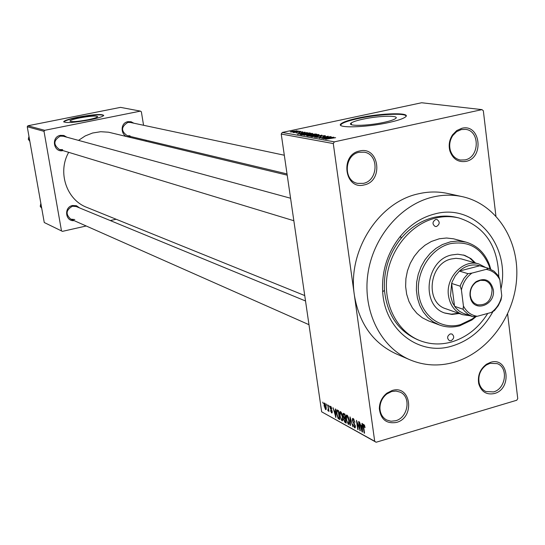 <?xml version="1.0" encoding="UTF-8"?>
<svg xmlns="http://www.w3.org/2000/svg" width="545" height="545" viewBox="0 0 545 545"><rect width="100%" height="100%" fill="white"/><g stroke="black" fill="none" stroke-linecap="round" stroke-linejoin="round"><path stroke-width="0.82" d="M465.941 161.402C458.195 162.533 452.847 159.058 449.891 150.972C448.412 145.208 449.312 139.813 452.582 134.792L456.751 130.562L461.881 128.273C480.465 123.388 484.594 157.927 465.941 161.402M461.308 129.553L456.615 131.652L452.8 135.528C449.802 140.126 448.985 145.065 450.334 150.338C452.078 155.734 455.422 158.963 460.362 160.032L465.035 159.896C479.668 157.328 480.118 130.63 465.484 129.376L461.308 129.553M494.39 393.524C486.481 395.111 481.249 391.814 478.701 383.625C477.461 375.553 480.077 369.074 486.549 364.183L490.561 362.33C508.458 356.478 512.348 389.021 494.39 393.524M489.982 363.338L486.31 365.041C480.383 369.517 477.985 375.451 479.123 382.842C480.145 387.039 482.407 389.934 485.908 391.542L493.491 391.916C505.828 388.96 508.655 367.405 497.176 363.617L489.982 363.338M396.467 422.423C386.473 424.044 380.764 419.48 379.34 408.73C379.449 402.326 381.97 397.135 386.909 393.149L392.134 390.52C410.978 384.389 415.392 417.654 396.467 422.423M391.637 391.528L386.855 393.94C382.331 397.584 380.022 402.339 379.926 408.198C380.185 413.662 382.427 417.593 386.643 419.991L390.976 421.237L395.609 420.747C408.096 417.729 411.441 396.794 400.159 392.141L396.024 391.058L391.637 391.528M364.189 184.925C344.617 190.362 339.637 154.596 359.577 150.992C379.177 145.862 383.871 181.233 364.189 184.925M359.101 152.287C344.229 154.773 343.016 180.899 357.609 183.379L363.331 183.365C378.38 180.702 379.184 154.187 364.224 152.191L359.101 152.287M79.699 117.904C73.909 119.096 70.639 120.118 69.91 120.983C70.993 122.135 77.015 121.726 87.983 119.771C93.726 118.578 96.962 117.563 97.684 116.719C96.608 115.56 90.613 115.956 79.699 117.904M77.86 117.168C69.494 118.892 64.78 120.37 63.724 121.617C65.284 123.265 73.97 122.68 89.789 119.852C98.045 118.142 102.698 116.684 103.734 115.465C102.194 113.803 93.563 114.368 77.86 117.168M103.761 115.411C100.539 114.252 91.921 114.947 77.915 117.495C69.549 119.219 64.835 120.697 63.779 121.951L63.765 121.985M384.184 122.318C367.671 126.024 345.782 126.379 351.273 122.966C353.051 121.753 356.873 120.506 362.745 119.226C379.02 115.595 401.079 115.159 395.343 118.701C393.565 119.866 389.845 121.072 384.184 122.318M358.106 118.04C349.583 119.893 344.038 121.692 341.483 123.456C333.642 128.334 365.13 127.83 388.994 122.475C397.08 120.69 402.408 118.967 404.976 117.304C413.321 112.175 381.48 112.835 358.106 118.04M406.114 116.044C405.037 112.754 377.671 114.273 358.181 118.572C349.652 120.418 344.113 122.223 341.558 123.987L340.625 125.105M130.855 136.591L130.432 136.693C121.29 138.968 118.667 123.17 127.959 121.664L131.079 121.746L133.845 123.204M284.313 155.23L130.323 122.455L127.823 122.441C121.017 126.774 120.861 131.209 127.353 135.753L130.023 135.794M62.982 150.604C53.56 152.879 50.808 136.904 60.379 135.344L63.833 135.48L66.831 137.19M290.574 198.237L63.274 136.223L60.284 136.127C53.41 140.29 53.131 144.759 59.46 149.528L62.641 149.671M74.134 220.63C65.243 221.733 63.697 207.046 72.56 205.499L76.443 205.717L79.611 207.938M305.527 300.983L76.246 206.548L72.458 206.228C65.959 209.961 65.407 214.267 70.802 219.158L74.767 219.533M492.871 311.74C483.034 329.33 469.34 340.795 451.785 346.123C419.153 356.253 384.702 330.113 382.672 291.779C381.568 270.96 387.522 252.41 400.527 236.114C410.242 224.649 421.714 217.244 434.944 213.899C475.138 202.849 510.876 245.107 500.964 289.048M498.75 276.41C497.953 245.836 484.682 226.359 458.938 217.973L456.703 217.435C449.066 215.602 441.259 215.643 433.295 217.55C420.924 220.691 410.201 227.619 401.127 238.335C388.987 253.554 383.428 270.885 384.45 290.328C387.079 314.492 398.095 330.938 417.497 339.651L419.63 340.509C429.821 344.501 440.367 345.019 451.267 342.062C466.37 337.559 478.53 328.015 487.755 313.423M453.849 362.336C487.816 352.738 514.644 316.27 516.694 277.78C518.935 239.303 495.821 203.891 462.208 196.629C452.595 194.565 442.792 194.708 432.805 197.052C400.63 204.586 372.862 237.266 367.82 274.36C362.65 311.447 380.798 347.39 409.874 359.782C424.01 365.688 438.664 366.54 453.849 362.336M462.208 196.629L447.459 193.427C437.962 191.39 428.288 191.52 418.431 193.816C378.584 202.106 347.288 251.191 354.393 295.295L374.701 441.286L376.125 442.247L321.659 411.822L374.701 441.286M287.208 175.156L108.55 132.21L100.723 131.713L92.561 133.021L85.19 135.943L78.507 140.378M481.964 109.627L421.626 102.753L282.262 132.449L334.392 141.85L481.964 109.627L483.333 110.751L495.916 216.011M507.633 314.022L517.75 398.62L516.755 400.241L376.125 442.247M324.663 403.048L326.176 406.904L326.06 409.602L325.617 409.642L324.118 405.848L324.227 403.082L324.663 403.048M327.736 404.812L329.03 411.407L328.512 410.187L328.376 411.059L327.824 410.535L327.797 409.683L328.233 409.922L328.328 409.397L327.736 404.812M330.658 406.291L331.878 408.852L330.767 407.19L330.399 407.912L332.218 411.577L332.096 412.926L331.632 412.947L330.495 410.637L331.489 412.02L331.857 411.502L330.045 407.871L330.181 406.311L330.658 406.291M337.43 410.058L338.561 410.671L339.835 419.582L338.132 418.485L336.633 413.771L336.728 410.072L337.43 410.058M343.718 413.464L344.93 414.118L346.211 423.104L344.992 422.43L343.602 419.589L343.752 417.94L342.907 415.454L343.05 413.437L343.718 413.464M350.026 416.877L352.874 426.783L350.394 418.056L350.483 425.461L350.067 425.229L350.026 416.877M358.583 421.51L358.985 421.728L360.272 430.87L357.104 422.375L358.133 429.685L357.731 429.467L356.444 420.352L359.611 428.82L358.583 421.51M364.482 425.189L365.041 427.546L363.876 425.257L363.535 425.713L364.53 433.22L364.121 432.996L363.249 426.762L363.283 424.228L364.482 425.189M334.392 141.85L333.288 143.567L281.227 134.043L321.659 411.822M333.288 143.567L354.393 295.295C359.203 323.594 373.073 343.091 396.011 353.8L409.874 359.782M361.996 423.356L362.425 423.588L362.466 432.083L362.037 431.844L359.448 421.98L360.613 425.134L362.023 425.904L361.996 423.356M353.201 418.485L354.965 422.28L353.317 419.527L352.84 419.548L352.731 420.645L355.381 425.986L355.211 427.805L354.591 427.839L353.01 424.473L354.434 426.776L354.884 426.762L354.979 425.734L352.336 420.447L352.52 418.526L353.201 418.485M348.316 417.15L349.147 420.461L348.964 424.282L348.296 424.364L346.123 418.907L346.055 415.889L346.334 415.195L346.981 415.12L348.316 417.15M341.892 413.662L342.71 416.939L342.533 420.747L341.885 420.822L339.746 415.419L339.671 412.422L339.951 411.72L340.577 411.659L341.892 413.662M335.366 408.941L335.768 409.159L335.884 417.402L332.995 407.66L334.105 410.698L335.42 411.414L335.366 408.941M328.798 405.391L329.357 406.849L328.798 405.391M326.244 404.002L326.796 405.46L326.244 404.002M322.756 402.115L323.301 403.566L322.756 402.115M298.265 130.984L297.039 131.243L298.285 131.12M300.799 131.427L299.573 131.686L300.82 131.563M307.312 132.558L297.488 134.22L304.962 132.149L303.095 132.83L307.326 132.694M312.346 133.92L309.724 134.635L303.463 135.099L310.18 133.532L312.612 133.436L312.346 133.92M318.709 135.037L316.08 135.753L309.758 136.216L316.509 134.635L318.968 134.54L318.709 135.037M325.147 135.616L325.399 135.889L323.471 136.495L322.96 136.448L324.077 135.834L321.761 136.025L320.944 136.284L321.107 136.815L319.683 137.272L315.896 137.347L317.592 136.815L318.103 136.856L317.156 137.367L319.316 137.19L320.147 136.945L319.922 136.407L321.346 135.957L325.147 135.616L325.202 136.005M333.744 137.163L323.58 138.886L331.217 136.72L329.33 137.435L333.765 137.306M335.631 137.687L325.631 139.248L331.707 137.933L335.631 137.687M330.359 136.57L321.843 138.573L326.871 136.652L319.343 138.123L328.233 136.202L323.226 138.117L330.379 136.72M321.857 135.092L314.574 137.272L321.046 135.351L311.808 136.781L321.884 135.255M315.596 134.002L316.795 134.206L308.02 136.1L306.556 135.678L311.856 134.349L315.596 134.002L315.657 134.452M309.356 132.912L310.473 133.109L301.76 134.983L300.268 134.649L303.538 133.607L309.356 132.912L309.417 133.334M302.768 131.727L301.664 132.312L301.181 132.272L301.848 131.91L299.9 132.169L299.954 132.551L298.912 132.885L296.112 132.939L298.415 132.844L299.845 131.999L302.802 131.979M299.743 131.243L293.85 132.639L294.484 132.367L292.89 132.415L299.743 131.243M296.827 130.691L294.62 131.556L290.226 131.89L292.522 131.216L296.861 130.936M143.56 125.268L141.366 111.793L140.433 111.119L120.52 107.372L27.904 125.766L44.697 130.31L44.016 131.331L27.25 126.747L44.254 222.517L62.423 231.366L44.254 222.517M44.016 131.331L61.462 230.719M116.146 219.247L110.288 220.568M86.239 225.991L62.423 231.366M145.992 140.208L146.149 141.189M140.433 111.119L44.697 130.31M68.684 152.334C57.279 172.2 66.551 199.845 86.778 207.366L304.737 295.567M27.25 126.747L27.904 125.766M281.227 134.043L282.262 132.449M329.391 137.851L329.33 137.435M326.571 138.382L329.548 137.878L328.424 137.681L324.691 138.716L326.591 138.519M319.016 134.901L318.968 134.54M310.97 136.264L318.082 134.969L313.334 135.323L310.841 136.059L311.004 136.523M308.661 135.807L311.284 135.242L308.504 135.262L307.639 135.528L308.681 135.957M312.312 135.024L315.385 134.363L312.244 134.411L311.256 134.724L312.333 135.174M311.611 135.323L311.549 134.888M312.66 133.784L312.612 133.436M304.669 135.14L311.726 133.852L307.026 134.213L304.539 134.942L304.703 135.392M302.4 134.697L309.076 133.259L303.899 133.675L301.412 134.383L302.427 134.84M301.794 134.976L301.732 134.574M301.44 134.922L301.371 134.445M300.377 133.729L303.252 133.252L302.209 133.069L298.565 134.05L300.397 133.859M291.268 131.876L296.01 130.991L292.944 131.263L291.303 132.081M365.007 427.334L364.646 427.444M364.442 425.093L363.876 425.257M364.482 432.887L364.121 432.996M362.466 431.715L362.037 431.844M362.432 425.788L362.023 425.904M362.03 429.358L362.037 426.905L360.899 426.285L362.084 430.993L362.03 429.358L362.452 429.235M362.439 426.783L362.037 426.905M362.459 430.884L362.084 430.993M362.432 425.836L360.899 426.285M360.225 430.516L359.843 430.632M358.085 429.358L357.731 429.467M359.972 428.717L359.611 428.82M354.931 422.075L354.577 422.177M354.012 419.33L353.317 419.527M355.32 427.627L354.591 427.839M355.326 425.631L354.979 425.734M353.834 422.763L353.242 422.934M352.697 420.338L352.336 420.447M350.476 425.114L350.067 425.229M349.052 424.139L348.296 424.364M346.477 418.805L346.123 418.907M347.424 415.494L346.055 415.889M348.146 423.308L348.643 423.254L348.746 420.229L347.138 416.176L346.661 416.23L346.525 419.153L346.981 421.271L348.146 423.308M349.093 420.127L348.746 420.229M347.778 415.992L347.138 416.176M346.068 422.116L344.992 422.43M343.95 419.487L343.602 419.589M344.46 417.736L343.752 417.94M343.261 415.351L342.907 415.454M345.666 421.837L345.285 419.153L344.154 418.615L343.97 419.657L344.985 421.462L346.014 421.735M345.632 419.057L345.285 419.153M345.51 418.219L344.154 418.615M345.135 418.104L344.685 414.956L343.473 414.404L343.296 415.658L344.365 417.688L345.482 418.008M345.033 414.854L344.685 414.956M344.76 414.03L343.473 414.404M344.937 414.193L343.861 414.507M342.628 420.604L341.885 420.822M340.087 415.317L339.746 415.419M341.02 412.034L339.671 412.422M341.735 419.779L342.219 419.725L342.321 416.714L340.734 412.701L340.271 412.749L340.135 415.658L340.584 417.763L341.735 419.779M342.662 416.618L342.321 416.714M341.361 412.524L340.734 412.701M339.085 418.213L338.132 418.485M336.974 413.669L336.633 413.771M339.303 418.328L338.322 411.502L337.042 411.1L337.014 413.989L338.05 417.477L339.644 418.233M338.663 411.407L338.322 411.502M338.581 410.855L337.634 411.128M335.877 417.061L335.482 417.177M335.795 411.305L335.42 411.414M335.454 414.772L335.441 412.381L334.385 411.809L335.522 416.353L335.454 414.772L335.843 414.656M335.809 412.279L335.441 412.381M335.87 416.251L335.522 416.353M335.802 411.4L334.385 411.809M331.305 407.04L330.767 407.19M332.178 412.79L331.632 412.947M332.246 411.802L331.857 411.911M332.041 410.794L331.66 410.91M330.386 407.776L330.045 407.871M328.506 410.344L327.824 410.535M328.792 409.745L328.253 409.894M328.724 409.281L328.328 409.397M326.135 409.493L325.617 409.642M325.494 408.736L325.801 406.706L324.541 403.981L324.479 405.984L325.494 408.736M326.312 408.505L325.781 408.655M325.297 403.804L324.786 403.947M451.096 340.707C454.251 338.574 454.523 336.333 451.914 333.983L450.231 333.922C447.077 336.033 446.798 338.275 449.387 340.632L451.096 340.707M436.552 226.488C439.904 224.152 440.053 221.822 436.995 219.499L435.659 219.499C432.308 221.815 432.151 224.145 435.189 226.482L436.552 226.488M475.485 262.997L471.003 258.657L464.694 255.36L457.745 254.208L451.621 254.965C425.536 260.122 420.502 305.97 445.095 313.13L451.941 314.431L459.278 313.511M444.727 312.993L451.389 314.165L458.522 313.246M474.715 262.779L469.565 257.955L463.339 254.958M490.057 268.903L489.165 265.994C481.617 247.948 468.625 240.515 450.197 243.697C430.632 248.418 415.699 272.18 418.724 294.014C421.462 315.93 441.171 330.134 460.389 324.656L472.154 319.036L475.274 316.597M476.303 316.441L471.97 319.949L459.81 325.76C452.8 327.64 446.001 327.382 439.42 324.977L433.248 321.863L427.791 317.449L423.227 311.876L419.725 305.323L417.416 298.026L416.38 290.233L416.659 282.215L418.253 274.258L421.094 266.641L425.093 259.631L430.107 253.48L435.945 248.391L442.411 244.548L450.477 241.796L457.732 241.026L465.995 242.123C477.256 245.488 485.105 253.166 489.546 265.142L490.738 269.203M465.995 242.123L453.569 238.812L446.525 238.008L439.338 238.758L431.361 241.469L424.964 245.257L419.187 250.271L414.234 256.348L410.283 263.262L407.469 270.776L405.902 278.631L405.63 286.547L406.665 294.239L408.961 301.446L412.429 307.918L416.952 313.43L422.368 317.796L428.479 320.869L439.42 324.977M458.938 217.973C451.287 216.14 443.467 216.188 435.482 218.102C411.175 223.941 390.424 248.827 386.93 276.792C383.326 304.757 397.4 331.667 419.63 340.509M470.151 315.773L462.623 314.697L445.926 308.797C424.78 302.748 429.024 263.412 451.396 258.964L455.947 258.316L461.159 258.868L478.892 263.984L485.656 267.5M470.042 295.976C469.586 290.015 471.629 285.233 476.173 281.629C484.921 277.33 490.636 280.035 493.32 289.756C495.759 304.553 474.899 312.966 470.676 298.762L470.042 295.976M492.074 289.804C491.331 285.055 488.967 281.969 484.968 280.539L480.452 280.307L476.058 282.221C471.82 285.587 469.913 290.049 470.335 295.615L471.18 298.878L472.529 301.29L474.368 303.218L477.202 304.764C486.556 305.636 491.508 300.649 492.074 289.804M461.424 289.96L460.198 286.193L460.913 284.156L463.904 278.461L467.978 273.685L459.36 271.069C465.716 265.504 472.508 263.739 479.729 265.776L459.36 271.069L455.313 275.797L452.357 281.431L451.642 283.448L450.524 295.574L452.548 302.809L455.606 307.721L459.415 311.256L463.134 313.286L472.542 316.611L467.998 314.261L464.17 310.698L463.087 309.267L463.434 306.038C466.547 311.91 471.153 315.33 477.243 316.298L491.44 312.414C496.849 308.32 500.29 302.748 501.761 295.71L499.854 279.776C496.822 273.91 492.271 270.443 486.201 269.373L471.909 273.106C466.411 277.207 462.916 282.828 461.424 289.96L463.434 306.038M462.623 314.697C454.721 311.549 450.006 305.207 448.474 295.656C445.51 277.364 463.522 258.752 478.892 263.984M460.198 286.193L451.642 283.448L454.53 306.304L463.087 309.267M477.243 316.298L472.542 316.611M501.761 295.71L501.032 299.934L498.294 305.67L494.451 310.589L491.44 312.414M486.201 269.373L488.504 268.324L494.145 271.274L498.62 276.049L499.854 279.776M467.978 273.685L471.909 273.106M479.729 265.776L488.504 268.324M29.539 139.629L28.299 139.254L28.96 136.379M29.846 141.373L28.299 139.254M41.481 206.875L40.221 206.317L40.861 203.414M41.733 208.326L40.221 206.317M308.054 136.093L307.993 135.691M363.61 426.653L363.249 426.762M354.557 423.622L354.005 423.785M345.55 418.465L344.549 418.758M339.712 418.71L338.758 418.989M331.776 410.133L331.176 410.303M450.334 150.338L449.891 150.972M452.8 135.528L452.582 134.792M479.123 382.842L478.701 383.625M486.31 365.041L486.549 364.183M379.926 408.198L379.34 408.73M386.855 393.94L386.909 393.149M351.273 122.966L351.511 124.71M341.558 123.987L341.483 123.456M384.45 290.328L382.672 291.779M401.127 238.335L400.527 236.114M320.971 136.468L321.025 136.87M307.646 135.603L307.707 136.046M311.27 134.819L311.345 135.385M363.828 425.236L364.428 425.059M353.14 419.459L353.943 419.228M354.884 426.762L355.442 426.599M352.52 418.526L352.969 418.397M346.334 415.195L346.818 415.052M348.643 423.254L349.311 423.063M347.015 416.128L347.73 415.917M343.05 413.437L343.391 413.335M339.951 411.72L340.414 411.584M342.219 419.725L342.88 419.534M340.611 412.654L341.32 412.449M336.728 410.072L337.151 409.949M337.335 411.012L338.547 410.664M330.645 407.149L331.271 406.965M331.796 412.034L332.252 411.904M328.233 409.922L328.792 409.765M325.747 408.702L326.312 408.546M324.731 403.927L325.276 403.77M489.165 265.994L489.546 265.142M472.154 319.036L471.97 319.949M287.031 173.923L127.353 135.753M59.46 149.528L293.844 220.732M308.974 324.691L70.802 219.158M476.058 282.221L476.173 281.629M470.935 298.21L470.676 298.762"/></g></svg>
